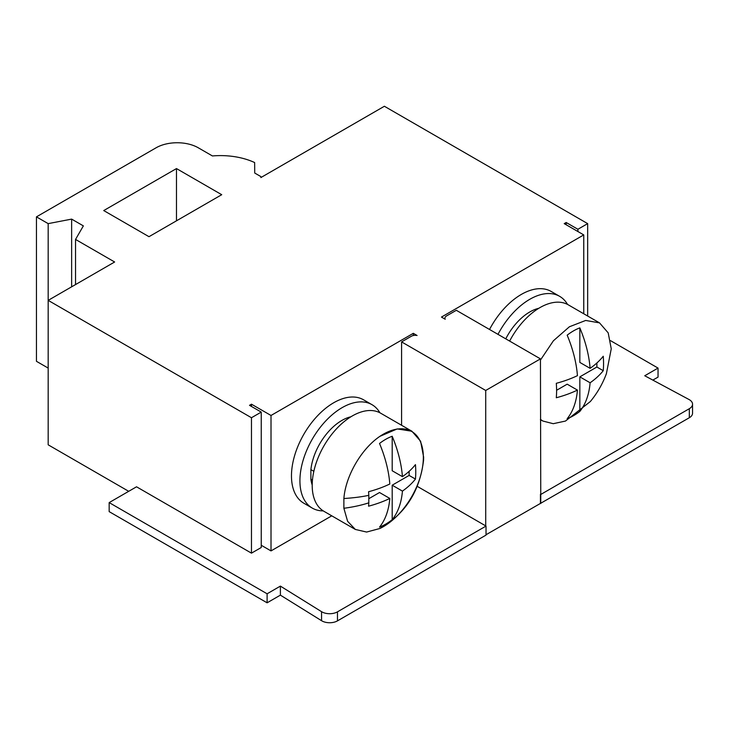 <?xml version="1.0" encoding="UTF-8"?>
<svg xmlns="http://www.w3.org/2000/svg" width="729" height="729" viewBox="0 0 729 729"><rect width="100%" height="100%" fill="white"/><g stroke="black" fill="none" stroke-linecap="round" stroke-linejoin="round"><path stroke-width="1.09" d="M587.665 316.031L587.665 223.63L384.383 106.261L260.845 177.584A1.987 1.148 0 0 0 261 177.138A1.987 1.148 0 0 0 260.417 176.327L254.722 173.037L254.649 162.558A54.374 31.393 0 0 0 212.421 155.951L198.297 147.796A29.853 17.241 0 0 0 156.079 147.796L36.45 216.859L36.45 361.311L48.178 368.081L48.178 223.63L71.633 219.11L83.361 225.881L75.543 239.431L114.635 261.993L48.178 300.366L251.469 417.735L251.469 553.156L136.533 486.799L109.168 502.6L267.106 593.789L280.392 586.107L321.553 611.677A11.053 6.388 0 0 0 337.472 611.841L486.024 526.074L417.125 486.289M48.178 300.366L48.178 444.818L128.714 491.319M109.168 502.6L109.168 511.63L267.106 602.81L280.392 595.137L321.553 620.698A11.053 6.388 0 0 0 337.472 620.871L486.024 535.104L486.024 526.074M486.024 534.74L689.315 417.735A11.053 6.388 0 0 0 692.55 413.225L692.55 404.194A11.053 6.388 0 0 0 689.023 399.519L644.746 375.754L658.041 368.081L610.556 340.671M658.041 368.081L658.041 377.112L652.847 380.101M331.759 515.831L271.015 550.905L271.015 415.475L413.316 333.317L417.079 335.495A5.531 3.189 0 0 0 411.356 336.251L401.588 341.901L485.714 390.471L540.444 358.868L540.754 494.472L689.315 408.705A11.053 6.388 0 0 0 692.55 404.194M271.015 415.475L251.469 404.194L249.509 405.324L261.237 412.095L261.237 547.515L251.469 553.156M271.015 550.905L261.237 545.256M540.444 358.868L456.318 310.299L446.54 315.939A5.531 3.189 0 0 0 444.918 318.199A5.531 3.189 0 0 0 445.228 319.247L441.455 317.069L583.756 234.911L583.756 313.771M567.545 304.43A59.705 34.473 120 0 0 559.644 296.339L551.197 291.463A59.705 34.473 120 0 0 489.533 329.481M413.316 333.317L413.316 335.522M379.9 412.769A59.705 34.473 120 0 0 371.99 404.677L363.552 399.802A59.705 34.473 120 0 0 317.534 415.803A59.705 34.473 120 0 0 291.472 475.891A59.705 34.473 120 0 0 303.838 503.22L312.285 508.095A59.705 34.473 120 0 0 323.248 510.892M261.237 412.095L251.469 417.735M36.45 216.859L48.178 223.63M587.665 223.63L577.897 229.27L566.169 222.5L564.21 223.63L583.756 234.911M148.989 236.688L103.737 210.563L176.482 168.572L221.725 194.698L148.989 236.688M176.482 220.823L176.482 168.572M485.714 390.471L485.714 525.891M540.444 503.32L540.444 494.298M401.588 341.901L401.588 425.271M540.754 503.502L540.754 494.472M280.392 595.137L280.392 586.107M267.106 593.789L267.106 602.81M251.469 404.194L251.469 406.445M75.543 284.565L75.543 239.431M71.633 286.825L71.633 219.11M577.897 229.27L577.897 231.53M566.169 222.5L566.169 224.76M559.644 296.339A59.705 34.473 120 0 0 497.98 334.356M371.99 404.677A59.705 34.473 120 0 0 325.981 420.679A59.705 34.473 120 0 0 299.92 480.766A59.705 34.473 120 0 0 312.285 508.095M313.844 471.326L310.891 469.622L310.891 479.226A44.196 25.515 -60 0 0 312.203 485.022M310.891 469.622A44.196 25.515 -60 0 1 350.913 416.778M538.813 308.294A44.196 25.515 120 0 0 505.762 338.848M540.444 360.071L553.411 340.771L569.395 326.774L585.688 320.45L599.52 322.874L568.255 304.822A56.671 32.714 120 0 0 509.635 341.081M599.52 322.874L608.196 332.871L611.248 348.808L606.382 373.731M606.382 373.722A95.535 95.535 0 0 1 590.344 401.533L565.458 421.061L553.247 423.695L542.868 421.034L540.444 419.375M603.248 370.687A95.125 54.921 180 0 1 590.107 382.78A95.107 54.912 60 0 1 579.837 411.402A51.932 29.98 120 0 1 567.171 418.719A95.116 54.912 -120 0 0 577.441 390.097A95.125 54.921 180 0 1 556.291 397.752A89.558 51.704 -120 0 0 556.601 390.708A89.558 51.704 -120 0 0 556.291 383.308A95.125 54.921 0 0 0 577.441 375.654A95.116 54.912 -120 0 0 567.171 335.176A51.932 29.98 120 0 1 579.837 327.868A95.107 54.912 60 0 1 590.107 368.336A95.125 54.921 0 0 0 603.248 356.244A89.621 51.741 60 0 1 603.557 363.643A89.621 51.741 60 0 1 603.248 370.687L596.887 367.015L596.887 362.969M590.107 368.336L579.837 362.413L579.837 327.868M590.107 382.78L579.837 376.857L579.837 411.402M579.837 376.857L596.887 367.015M556.601 390.279L567.171 384.174L577.441 390.097M368.801 498.7L379.527 492.512L389.815 498.445A95.125 54.921 180 0 1 368.573 506.181A89.621 51.741 -120 0 0 368.801 502.837L368.801 495.328C361.803 496.85 353.492 497.907 343.878 498.527C345.582 475.973 361.347 448.854 379.909 436.334A56.634 32.723 -60 0 1 416.933 435.96A56.634 32.723 -60 0 1 418.3 482.753A95.535 95.535 0 0 1 402.736 509.671A56.634 32.723 -60 0 1 379.909 528.489L366.596 532.052L355.342 529.445L347.596 521.281L343.878 508.277C353.173 507.047 361.475 505.233 368.801 502.837M368.801 495.328A89.621 51.741 -120 0 0 368.573 491.729A95.125 54.921 0 0 0 389.815 484.001A95.144 54.93 -120 0 0 379.527 443.469A51.932 29.98 -60 0 1 392.193 436.261L392.193 470.752L402.435 476.666A95.08 54.894 -120 0 0 392.193 436.261M402.435 476.666A95.125 54.921 0 0 0 415.448 464.619A89.558 51.704 60 0 1 415.448 479.071A95.125 54.921 180 0 1 402.435 491.109L392.193 485.195L409.124 475.417L409.124 471.335M392.193 485.195L392.193 519.686A51.932 29.98 -60 0 1 379.527 527.103A95.144 54.93 -120 0 0 389.815 498.445M415.448 479.071L409.124 475.417M392.193 519.686A95.08 54.894 -120 0 0 402.435 491.109M343.878 498.527L343.878 508.277M411.903 431.231L380.602 413.161A56.671 32.714 120 0 0 336.935 428.342A56.671 32.714 120 0 0 312.203 485.377A56.671 32.714 120 0 0 323.94 511.311L355.342 529.445M379.909 528.489C405.233 514.045 419.795 491.282 423.576 460.19L423.585 459.543M423.576 460.19L423.631 457.156L420.606 441.245L411.921 431.24L397.205 428.925L379.909 436.334M312.449 480.119L310.891 479.226M689.315 417.735L689.315 408.705M337.472 620.871L337.472 611.841M321.553 620.698L321.553 611.677M444.918 319.065L444.918 318.199M540.444 419.64L542.868 421.034"/></g></svg>
